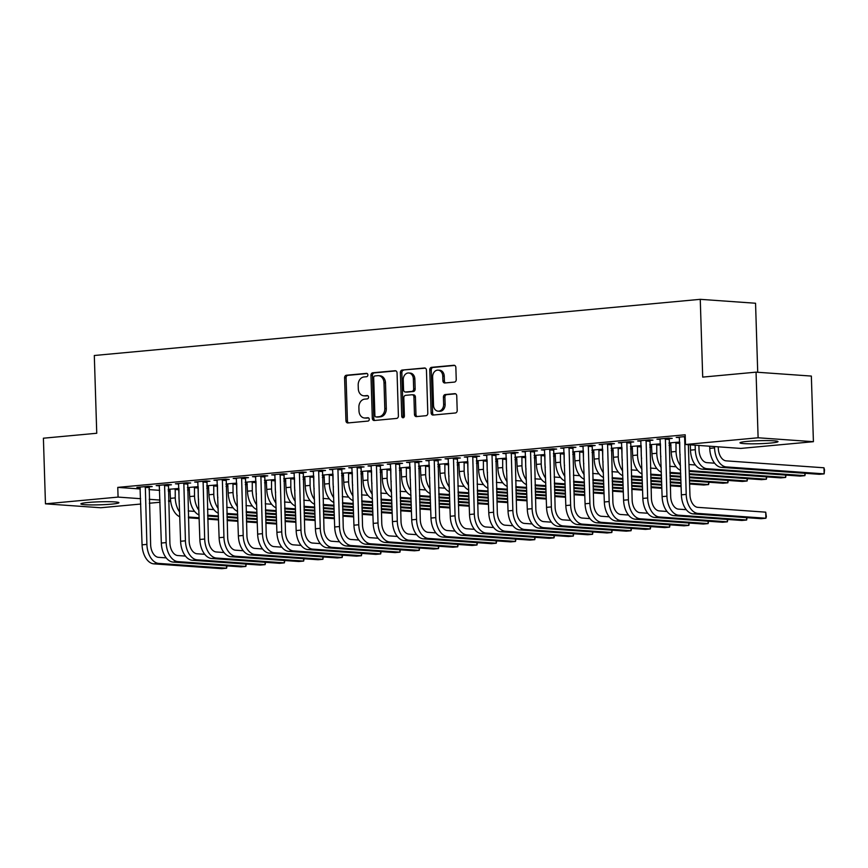 <?xml version="1.0" encoding="UTF-8"?>
<svg xmlns="http://www.w3.org/2000/svg" width="868" height="868" viewBox="0 0 868 868"><rect width="100%" height="100%" fill="white"/><g stroke="black" fill="none" stroke-linecap="round" stroke-linejoin="round"><path stroke-width="1.3" d="M367.869 374.922A1.671 1.324 -85.9 0 0 366.491 373.37L346.408 375.236A2.398 1.888 -85.9 0 0 344.585 377.797L345.941 420.73A2.398 1.888 -85.9 0 0 347.905 422.944L367.989 421.078A1.671 1.324 -85.9 0 0 367.891 417.747L365.287 417.985A7.66 6.043 -85.9 0 1 364.506 417.996A7.66 6.043 -85.9 0 1 358.994 410.911L358.885 407.331A7.66 6.043 -85.9 0 1 364.69 399.139L367.294 398.9A1.671 1.324 -85.9 0 0 367.186 395.558L364.593 395.797A7.66 6.043 -85.9 0 1 363.811 395.808A7.66 6.043 -85.9 0 1 358.3 388.723L358.191 385.142A7.66 6.043 -85.9 0 1 363.996 376.951L366.6 376.712A1.671 1.324 -85.9 0 0 367.869 374.922M770.643 443.038A19.02 1.508 -1.8 0 1 750.646 443.83A19.02 1.508 -1.8 0 1 739.97 442.81A19.02 1.508 -1.8 0 1 747.337 441.389A19.02 1.508 -1.8 0 1 767.334 440.608A19.02 1.508 -1.8 0 1 778.01 441.617A19.02 1.508 -1.8 0 1 770.643 443.038M111.538 504.134A19.02 1.508 -1.8 0 1 91.541 504.916A19.02 1.508 -1.8 0 1 80.865 503.907A19.02 1.508 -1.8 0 1 88.221 502.474A19.02 1.508 -1.8 0 1 108.229 501.693A19.02 1.508 -1.8 0 1 118.905 502.702A19.02 1.508 -1.8 0 1 111.538 504.134M454.409 382.094A2.398 1.888 -85.9 0 0 456.232 379.533L455.852 367.479A2.398 1.888 -85.9 0 0 453.888 365.276L431.58 367.338A2.398 1.888 -85.9 0 0 429.758 369.898L431.114 412.842A2.398 1.888 -85.9 0 0 433.078 415.045L455.385 412.984A2.398 1.888 -85.9 0 0 457.197 410.423L456.742 395.873A2.398 1.888 -85.9 0 0 454.778 393.66L445.23 394.549A2.398 1.888 -85.9 0 0 443.418 397.11L443.635 404.325A6.402 5.056 -85.9 0 1 438.134 411.182A6.402 5.056 -85.9 0 1 433.523 405.258L432.633 376.994A6.402 5.056 -85.9 0 1 438.145 370.137A6.402 5.056 -85.9 0 1 442.756 376.05L442.897 380.77A2.398 1.888 -85.9 0 0 444.861 382.972L454.409 382.094M685.503 444.503L758.111 437.776L813.414 441.693L740.795 448.42L685.503 444.503L685.188 434.781L117.766 487.382L118.081 497.093L140.627 498.699M140.79 504.037L100.764 507.747L45.461 503.831L43.4 438.21L96.749 433.262L94.308 355.5L700.259 299.33L702.7 377.103L756.05 372.155L758.111 437.776M45.461 503.831L118.081 497.093M397.056 372.936A2.398 1.888 -85.9 0 0 395.092 370.723L372.773 372.784A2.398 1.888 -85.9 0 0 370.961 375.356L372.307 418.289A2.398 1.888 -85.9 0 0 374.282 420.503L396.589 418.43A2.398 1.888 -85.9 0 0 398.401 415.87L397.056 372.936M402.177 370.061L424.485 367.999A2.398 1.888 -85.9 0 1 426.448 370.213L427.805 413.146A2.398 1.888 -85.9 0 1 425.982 415.707L416.434 416.597A2.398 1.888 -85.9 0 1 414.47 414.383L413.928 396.969A2.398 1.888 -85.9 0 0 411.964 394.756L405.627 395.341A2.398 1.888 -85.9 0 0 403.815 397.902L404.379 416.032A1.671 1.324 -85.9 0 1 401.732 416.282L400.365 372.622A2.398 1.888 -85.9 0 1 402.177 370.061L425.331 368.162M757.721 372.274L755.551 303.247L700.259 299.33M669.098 438.666L672.223 438.373L668.49 438.112L656.935 439.175L660.244 439.414M630.569 442.235L633.705 441.942L629.962 441.682L618.407 442.745L621.727 442.984M649.731 444.969L651.618 445.1M649.731 444.731L660.461 443.841M592.052 445.805L595.177 445.512L591.444 445.251L579.889 446.315L583.198 446.553M611.213 448.539L613.09 448.669M611.202 448.3L621.933 447.411M553.534 449.374L556.659 449.081L552.927 448.821L541.361 449.884L544.681 450.123M583.426 451.49L583.47 460.669A12.195 7.432 84.7 0 0 583.817 463.816M572.685 452.109L574.573 452.239M572.685 451.87L583.415 450.98M515.006 452.944L518.142 452.651L514.399 452.391L502.843 453.454L506.163 453.693M544.898 455.06L544.941 464.239A12.195 7.432 84.7 0 0 545.299 467.385M534.167 455.678L536.055 455.809M534.156 455.44L544.887 454.55M476.489 456.514L479.613 456.221L475.881 455.96L464.326 457.035L467.635 457.262M506.38 458.629L506.424 467.819A12.195 7.432 84.7 0 0 506.771 470.966M495.65 459.248L497.527 459.378M495.639 459.009L506.369 458.12M437.971 460.083L441.096 459.79L437.353 459.53L425.797 460.604L429.118 460.832M457.121 462.818L459.009 462.948M457.121 462.59L467.852 461.689M399.443 463.653L402.568 463.36L398.835 463.1L387.28 464.174L390.6 464.402M418.604 466.387L420.492 466.517M418.593 466.159L429.324 465.259M360.925 467.223L364.05 466.93L360.318 466.669L348.752 467.743L352.072 467.971M390.817 469.338L390.86 478.528A12.195 7.432 84.7 0 0 391.208 481.675M380.086 469.957L381.963 470.087M380.075 469.729L390.806 468.829M322.397 470.792L325.533 470.499L321.789 470.239L310.234 471.313L313.554 471.541M352.289 472.908L352.332 482.098A12.195 7.432 84.7 0 0 352.69 485.245M341.558 473.527L343.446 473.668M341.547 473.299L352.289 472.398M283.879 474.362L287.004 474.069L283.272 473.809L271.717 474.883L275.026 475.111M313.771 476.478L313.815 485.668A12.195 7.432 84.7 0 0 314.162 488.814M303.041 477.096L304.918 477.237M303.03 476.868L313.76 475.968M245.362 477.932L248.487 477.65L244.743 477.378L233.188 478.452L236.508 478.691M264.512 480.666L266.4 480.807M264.512 480.438L275.243 479.537M206.834 481.501L209.958 481.219L206.226 480.948L194.671 482.022L197.991 482.261M225.995 484.236L227.883 484.377M225.984 484.008L236.714 483.107M168.316 485.071L171.441 484.789L167.708 484.518L156.153 485.592L159.462 485.83M198.208 487.187L198.251 496.377A12.195 7.432 84.7 0 0 198.598 499.523M187.477 487.805L189.354 487.946M187.466 487.577L198.197 486.677M117.766 487.382L140.323 488.977M148.895 489.585L159.679 490.344M168.251 490.952L170.215 491.093M187.542 489.953L189.484 489.769M206.801 488.163L208.743 487.99M226.06 486.384L228.002 486.199M245.318 484.594L247.272 484.42M264.588 482.814L266.53 482.63M283.847 481.024L285.789 480.85M303.106 479.244L305.048 479.06M322.364 477.454L324.306 477.281M341.623 475.675L343.576 475.49M360.893 473.885L362.835 473.711M380.151 472.105L382.094 471.921M399.41 470.315L401.352 470.13M418.669 468.536L420.611 468.351M437.928 466.745L439.881 466.561M457.197 464.955L459.139 464.781M476.456 463.176L478.398 462.991M495.715 461.385L497.657 461.212M514.974 459.606L516.916 459.422M534.232 457.816L536.185 457.642M553.491 456.036L555.444 455.852M572.761 454.246L574.703 454.072M592.019 452.467L593.962 452.282M611.278 450.676L613.22 450.503M630.537 448.897L632.479 448.713M649.796 447.107L651.749 446.933M669.065 445.327L671.007 445.143M178.949 488.977L178.992 498.167A12.195 7.432 84.7 0 0 179.34 501.313M168.208 489.595L170.095 489.726M168.208 489.357L178.938 488.467M149.057 486.861L152.182 486.568L148.45 486.308L136.884 487.371L140.204 487.61M206.736 486.026L208.613 486.156M206.725 485.787L217.456 484.897M187.575 483.292L190.7 482.999L186.967 482.738L175.412 483.801L178.721 484.04M245.253 482.456L247.141 482.586M245.253 482.217L255.984 481.328M226.092 479.722L229.228 479.429L225.485 479.169L213.929 480.232L217.25 480.471M294.512 478.268L294.556 487.447A12.195 7.432 84.7 0 0 294.903 490.594M283.782 478.886L285.659 479.017M283.771 478.648L294.502 477.758M264.621 476.152L267.745 475.859L264.013 475.599L252.458 476.662L255.767 476.901M333.03 474.698L333.073 483.877A12.195 7.432 84.7 0 0 333.431 487.024M322.299 475.317L324.187 475.447M322.288 475.078L333.019 474.188M303.138 472.583L306.263 472.29L302.531 472.029L290.975 473.093L294.295 473.331M371.558 471.129L371.602 480.308A12.195 7.432 84.7 0 0 371.949 483.454M360.817 471.747L362.705 471.877M360.817 471.508L371.547 470.619M341.666 469.013L344.791 468.72L341.048 468.449L329.493 469.523L332.813 469.762M399.345 468.178L401.222 468.308M399.334 467.939L410.065 467.038M380.184 465.443L383.309 465.15L379.576 464.879L368.021 465.953L371.33 466.192M437.863 464.608L439.75 464.738M437.852 464.369L448.582 463.469M418.701 461.863L421.837 461.581L418.094 461.309L406.539 462.384L409.859 462.622M487.122 460.42L487.165 469.599A12.195 7.432 84.7 0 0 487.512 472.745M476.38 461.038L478.268 461.168M476.38 460.799L487.111 459.899M457.23 458.293L460.355 458.011L456.622 457.74L445.056 458.814L448.376 459.053M525.639 456.839L525.683 466.029A12.195 7.432 84.7 0 0 526.03 469.176M514.908 457.458L516.785 457.599M514.898 457.23L525.628 456.329M495.747 454.724L498.872 454.441L495.14 454.17L483.584 455.244L486.894 455.483M564.167 453.27L564.211 462.46A12.195 7.432 84.7 0 0 564.558 465.606M553.426 453.888L555.314 454.029M553.426 453.66L564.157 452.76M534.276 451.154L537.4 450.872L533.657 450.601L522.102 451.675L525.422 451.913M603.076 462.036A12.195 7.432 84.7 0 1 602.728 458.89L602.696 449.7M591.954 450.318L593.831 450.459M591.943 450.091L602.674 449.19M572.793 447.584L575.918 447.302L572.186 447.031L560.63 448.105L563.94 448.344M630.472 446.749L632.36 446.89M630.461 446.521L641.192 445.62M611.311 444.015L614.435 443.722L610.703 443.461L599.148 444.535L602.468 444.763M668.989 443.179L670.877 443.32M668.989 442.951L679.72 442.051M649.839 440.445L652.964 440.152L649.221 439.892L637.665 440.966L640.985 441.194M685.253 436.55L676.194 437.396L679.503 437.624M756.05 372.155L811.352 376.072L813.414 441.693M170.671 501.27L168.587 501.454M160.048 502.246L149.329 503.245M149.198 499.306L159.983 500.066M168.566 500.673L170.616 500.814M363.811 395.808L365.298 395.916A7.66 6.043 -85.9 0 0 366.079 395.906L364.593 395.797M367.88 395.732L366.079 395.906M364.506 417.996L366.003 418.094A7.66 6.043 -85.9 0 0 366.784 418.094L365.287 417.985M368.585 417.92L366.784 418.094M367.186 373.555L347.894 375.345A2.398 1.888 -85.9 0 0 346.082 377.906L347.428 420.839A2.398 1.888 -85.9 0 0 348.556 422.879M395.927 370.886L374.271 372.893A2.398 1.888 -85.9 0 0 372.459 375.453L373.804 418.398A2.398 1.888 -85.9 0 0 374.933 420.438M374.965 375.942A1.671 1.324 -85.9 0 0 373.696 377.732L374.878 415.425A1.671 1.324 -85.9 0 0 376.256 416.966L378.99 416.716A7.66 6.043 -85.9 0 0 384.806 408.524L383.992 382.755A7.66 6.043 -85.9 0 0 378.481 375.67A7.66 6.043 -85.9 0 0 377.699 375.681L374.965 375.942M377.406 417.052A1.671 1.324 -85.9 0 0 377.743 417.074L376.256 416.966M378.481 375.67L379.978 375.779A7.66 6.043 -85.9 0 1 385.49 382.864L386.303 408.622A7.66 6.043 -85.9 0 1 380.488 416.814L377.743 417.074M413.45 394.864A2.398 1.888 -85.9 0 1 415.414 397.077L415.967 414.492A2.398 1.888 -85.9 0 0 417.096 416.531M403.674 370.169A2.398 1.888 -85.9 0 0 401.851 372.73L403.229 416.39A1.671 1.324 -85.9 0 0 403.707 417.584M413.352 378.893A6.402 5.056 -85.9 0 0 408.752 372.98A6.402 5.056 -85.9 0 0 403.24 379.837L403.555 389.797A2.398 1.888 -85.9 0 0 405.519 392L411.855 391.414A2.398 1.888 -85.9 0 0 413.667 388.853L413.352 378.893L414.85 379.001A6.402 5.056 -85.9 0 0 410.249 373.088L408.752 372.98M406.528 392.076A2.398 1.888 -85.9 0 0 407.016 392.108L405.519 392M414.85 379.001L415.164 388.962A2.398 1.888 -85.9 0 1 413.352 391.522L407.016 392.108M438.145 370.137L439.642 370.235A6.402 5.056 -85.9 0 1 444.242 376.159L444.394 380.868A2.398 1.888 -85.9 0 0 445.523 382.918M438.134 411.182L439.62 411.28A6.402 5.056 -85.9 0 0 445.132 404.423L443.635 404.325M455.613 393.822L446.727 394.647A2.398 1.888 -85.9 0 0 444.904 397.208L445.132 404.423M454.724 365.439L433.067 367.446A2.398 1.888 -85.9 0 0 431.255 370.007L432.6 412.951A2.398 1.888 -85.9 0 0 433.729 414.991M179.676 512.12A18.293 11.143 -95.3 0 1 175.249 497.896L175.206 488.717M169.911 489.205L170.443 498.341L175.249 497.896M188.204 510.937L194.584 511.393M285.268 521.516L285.16 522.786M276.642 524.055L265.858 523.285M257.275 522.677L246.49 521.918M237.919 521.31L227.134 520.55M218.562 519.943L207.778 519.173M199.195 518.565L188.421 517.805M276.61 523.263L265.836 522.503M257.253 521.896L246.469 521.125M237.897 520.518L227.112 519.758M218.53 519.151L207.756 518.38M199.173 517.773L188.389 517.013M179.828 516.785A18.293 11.143 -95.3 0 1 170.443 498.341M178.721 489.758L174.989 489.498M140.019 487.089L142.07 544.833L146.887 544.388L145.314 486.59M149.198 486.362L150.631 544.648A12.195 7.432 84.7 0 0 158.475 557.332L166.222 557.874M227.015 565.882L226.602 568.215L158.67 563.408A18.293 11.143 -95.3 0 1 146.887 544.388M226.526 565.849L226.602 568.215L221.785 568.67L153.853 563.853A18.293 11.143 -95.3 0 1 142.07 544.833M148.829 487.642L145.097 487.382M198.946 510.341A18.293 11.143 -95.3 0 1 194.519 496.116L194.475 486.926M189.17 487.415L189.701 496.561L194.519 496.116M207.463 509.158L213.853 509.603M304.538 519.726L304.418 521.006M295.901 522.265L285.116 521.505M276.545 520.898L265.76 520.127M257.178 519.52L246.393 518.76M237.821 518.153L227.036 517.393M218.465 516.785L207.68 516.015M295.879 521.484L285.095 520.713M276.512 520.106L265.727 519.346M257.156 518.739L246.371 517.968M237.799 517.361L227.015 516.601M218.432 515.993L207.647 515.234M199.087 514.995A18.293 11.143 -95.3 0 1 189.701 496.561M197.991 487.979L194.248 487.707M217.477 485.386L217.51 494.586A12.195 7.432 84.7 0 0 217.857 497.733M218.204 508.55A18.293 11.143 -95.3 0 1 213.778 494.326L213.734 485.147M208.428 485.635L208.96 494.771L213.778 494.326M226.722 507.368L233.112 507.823M323.797 517.946L323.677 519.216M315.16 520.485L304.375 519.715M295.804 519.107L285.019 518.348M276.436 517.74L265.662 516.981M257.08 516.373L246.295 515.603M237.723 514.995L226.939 514.236M315.138 519.693L304.353 518.934M295.771 518.326L284.997 517.556M276.415 516.948L265.63 516.189M257.058 515.581L246.273 514.811M237.691 514.203L226.917 513.444M218.345 513.205A18.293 11.143 -95.3 0 1 208.96 494.771M217.25 486.189L213.506 485.928M159.278 485.299L161.339 543.043L166.146 542.598L164.584 484.811M168.457 484.572L169.889 542.869A12.195 7.432 84.7 0 0 177.745 555.542L185.481 556.095M246.273 564.102L245.861 566.435L177.929 561.618A18.293 11.143 -95.3 0 1 166.146 542.598M245.785 564.07L245.861 566.435L241.044 566.88L173.112 562.073A18.293 11.143 -95.3 0 1 161.339 543.043M168.099 485.863L164.356 485.592M178.537 483.519L180.598 541.263L185.416 540.818L183.842 483.02M187.716 482.792L189.148 541.079A12.195 7.432 84.7 0 0 197.003 553.762L204.75 554.305M265.543 562.312L265.12 564.645L197.188 559.838A18.293 11.143 -95.3 0 1 185.416 540.818M265.044 562.28L265.12 564.645L260.302 565.09L192.381 560.283A18.293 11.143 -95.3 0 1 180.598 541.263M187.358 484.073L183.615 483.812M236.736 483.606L236.769 492.807A12.195 7.432 84.7 0 0 237.127 495.954M237.463 506.771A18.293 11.143 -95.3 0 1 233.036 492.547L232.993 483.357M227.687 483.845L228.219 492.991L233.036 492.547M245.98 505.588L252.371 506.033M343.055 516.156L342.936 517.436M334.419 518.695L323.634 517.936M315.062 517.328L304.277 516.558M295.706 515.95L284.921 515.191M276.339 514.583L265.554 513.823M256.982 513.216L246.197 512.446M334.397 517.903L323.612 517.144M315.041 516.536L304.256 515.776M295.673 515.169L284.888 514.399M276.317 513.791L265.532 513.031M256.961 512.424L246.176 511.664M237.604 511.426A18.293 11.143 -95.3 0 1 228.219 492.991M236.508 484.409L232.776 484.138M255.995 481.816L256.038 491.017A12.195 7.432 84.7 0 0 256.385 494.163M256.722 504.981A18.293 11.143 -95.3 0 1 252.295 490.756L252.252 481.577M246.946 482.065L247.478 491.201L252.295 490.756M265.239 503.798L271.63 504.254M362.314 514.377L362.206 515.646M353.677 516.916L342.903 516.145M334.321 515.538L323.536 514.778M314.965 514.171L304.18 513.4M295.597 512.793L284.823 512.033M276.241 511.426L265.456 510.666M353.656 516.124L342.871 515.364M334.299 514.757L323.514 513.986M314.943 513.379L304.158 512.619M295.576 512.011L284.791 511.241M276.219 510.634L265.434 509.874M256.874 509.635A18.293 11.143 -95.3 0 1 247.478 491.201M255.767 482.619L252.035 482.358M197.796 481.729L199.857 539.473L204.674 539.028L203.101 481.241M206.975 481.002L208.407 539.299A12.195 7.432 84.7 0 0 216.262 551.972L224.009 552.525M284.802 560.533L284.379 562.865L216.457 558.048A18.293 11.143 -95.3 0 1 204.674 539.028M284.313 560.5L284.379 562.865L279.572 563.31L211.64 558.493A18.293 11.143 -95.3 0 1 199.857 539.473M206.617 482.293L202.884 482.022M217.054 479.95L219.116 537.693L223.933 537.249L222.36 479.451M226.233 479.223L227.666 537.509A12.195 7.432 84.7 0 0 235.521 550.193L243.268 550.735M304.06 558.742L303.648 561.075L235.716 556.269A18.293 11.143 -95.3 0 1 223.933 537.249M303.572 558.71L303.648 561.075L298.831 561.52L230.899 556.713A18.293 11.143 -95.3 0 1 219.116 537.693M225.875 480.503L222.143 480.243M275.254 480.026L275.297 489.237A12.195 7.432 84.7 0 0 275.644 492.384M275.981 503.19A18.293 11.143 -95.3 0 1 271.554 488.977L271.51 479.787M266.205 480.275L266.747 489.422L271.554 488.977M284.509 502.008L290.889 502.464M381.573 512.587L381.464 513.867M372.947 515.125L362.162 514.366M353.58 513.758L342.795 512.988M334.223 512.38L323.439 511.621M314.867 511.013L304.082 510.254M295.5 509.646L284.715 508.876M372.914 514.333L362.14 513.574M353.558 512.966L342.773 512.207M334.202 511.599L323.417 510.829M314.834 510.221L304.06 509.462M295.478 508.854L284.693 508.084M276.132 507.856A18.293 11.143 -95.3 0 1 266.747 489.422M275.026 480.839L271.293 480.568M236.313 478.159L238.374 535.903L243.192 535.458L241.619 477.671M245.503 477.433L246.924 535.73A12.195 7.432 84.7 0 0 254.78 548.402L262.527 548.956M323.319 556.963L322.907 559.296L254.975 554.478A18.293 11.143 -95.3 0 1 243.192 535.458M322.831 556.93L322.907 559.296L318.089 559.741L250.158 554.923A18.293 11.143 -95.3 0 1 238.374 535.903M245.134 478.724L241.402 478.452M295.239 501.411A18.293 11.143 -95.3 0 1 290.823 487.187L290.769 477.997M285.474 478.496L286.006 487.632L290.823 487.187M303.767 500.228L310.147 500.684M400.842 510.807L400.723 512.077M392.206 513.346L381.421 512.576M372.849 511.968L362.064 511.209M353.482 510.601L342.697 509.831M334.126 509.223L323.341 508.464M314.769 507.856L303.984 507.096M392.184 512.554L381.399 511.784M372.817 511.176L362.032 510.417M353.46 509.809L342.676 509.049M334.104 508.442L323.319 507.671M314.737 507.064L303.952 506.304M295.391 506.066A18.293 11.143 -95.3 0 1 286.006 487.632M294.295 479.049L290.552 478.789M255.583 476.38L257.644 534.124L262.451 533.679L260.877 475.881M264.762 475.653L266.194 533.939A12.195 7.432 84.7 0 0 274.049 546.623L281.785 547.165M342.578 555.173L342.166 557.506L274.234 552.699A18.293 11.143 -95.3 0 1 262.451 533.679M342.09 555.14L342.166 557.506L337.348 557.95L269.416 553.144A18.293 11.143 -95.3 0 1 257.644 534.124M264.404 476.933L260.66 476.673M314.509 499.621A18.293 11.143 -95.3 0 1 310.082 485.396L310.039 476.217M304.733 476.706L305.265 485.852L310.082 485.396M323.026 498.438L329.417 498.894M420.101 509.017L419.982 510.297M411.465 511.556L400.68 510.796M392.108 510.189L381.323 509.418M372.741 508.811L361.967 508.051M353.385 507.444L342.6 506.684M334.028 506.077L323.243 505.306M411.443 510.764L400.658 510.004M392.076 509.397L381.302 508.637M372.719 508.03L361.934 507.259M353.363 506.652L342.578 505.892M333.996 505.284L323.221 504.514M314.65 504.286A18.293 11.143 -95.3 0 1 305.265 485.852M313.554 477.27L309.811 476.999M274.841 474.59L276.903 532.334L281.72 531.889L280.147 474.102M284.02 473.863L285.453 532.16A12.195 7.432 84.7 0 0 293.308 544.833L301.044 545.386M361.847 553.393L361.424 555.726L293.493 550.909A18.293 11.143 -95.3 0 1 281.72 531.889M361.348 553.35L361.424 555.726L356.607 556.171L288.686 551.354A18.293 11.143 -95.3 0 1 276.903 532.334M283.662 475.154L279.919 474.883M333.768 497.841A18.293 11.143 -95.3 0 1 329.341 483.617L329.298 474.427M323.992 474.926L324.524 484.062L329.341 483.617M342.285 496.659L348.676 497.114M439.36 507.238L439.241 508.507M430.723 509.776L419.938 509.006M411.367 508.398L400.582 507.639M392.01 507.031L381.226 506.261M372.643 505.653L361.858 504.894M353.287 504.286L342.502 503.527M430.702 508.984L419.917 508.214M411.345 507.606L400.56 506.847M391.978 506.239L381.193 505.48M372.622 504.872L361.837 504.102M353.265 503.494L342.48 502.735M333.909 502.496A18.293 11.143 -95.3 0 1 324.524 484.062M332.813 475.48L329.081 475.219M294.1 472.81L296.162 530.554L300.979 530.109L299.406 472.311M303.279 472.073L304.711 530.37A12.195 7.432 84.7 0 0 312.567 543.053L320.314 543.596M381.106 551.603L380.683 553.936L312.762 549.129A18.293 11.143 -95.3 0 1 300.979 530.109M380.607 551.571L380.683 553.936L375.877 554.381L307.945 549.574A18.293 11.143 -95.3 0 1 296.162 530.554M302.921 473.364L299.189 473.103M353.026 496.051A18.293 11.143 -95.3 0 1 348.6 481.827L348.556 472.648M343.251 473.136L343.782 482.282L348.6 481.827M361.544 494.868L367.934 495.324M458.619 505.447L458.499 506.728M449.982 507.986L439.208 507.227M430.626 506.619L419.841 505.849M411.269 505.241L400.484 504.482M391.902 503.874L381.128 503.104M372.546 502.496L361.761 501.737M449.96 507.194L439.175 506.435M430.604 505.827L419.819 505.057M411.237 504.46L400.463 503.69M391.88 503.082L381.095 502.322M372.524 501.715L361.739 500.944M353.178 500.717A18.293 11.143 -95.3 0 1 343.782 482.282M352.072 473.7L348.339 473.429M313.359 471.02L315.42 528.764L320.238 528.319L318.664 470.532M322.538 470.293L323.97 528.579A12.195 7.432 84.7 0 0 331.826 541.263L339.572 541.816M400.365 549.824L399.953 552.156L332.021 547.339A18.293 11.143 -95.3 0 1 320.238 528.319M399.877 549.78L399.953 552.156L395.135 552.601L327.203 547.784A18.293 11.143 -95.3 0 1 315.42 528.764M322.18 471.584L318.447 471.313M372.285 494.272A18.293 11.143 -95.3 0 1 367.858 480.047L367.815 470.857M362.509 471.357L363.041 480.492L367.858 480.047M380.813 493.089L387.193 493.545M477.877 503.668L477.769 504.937M469.252 506.196L458.467 505.436M449.884 504.829L439.099 504.069M430.528 503.462L419.743 502.691M411.172 502.084L400.387 501.324M391.804 500.717L381.019 499.957M469.219 505.415L458.434 504.644M449.863 504.037L439.078 503.277M430.506 502.67L419.721 501.91M411.139 501.303L400.354 500.532M391.783 499.925L380.998 499.165M372.437 498.926A18.293 11.143 -95.3 0 1 363.041 480.492M371.33 471.91L367.598 471.649M332.618 469.241L334.679 526.985L339.496 526.54L337.923 468.742M341.808 468.503L343.229 526.8A12.195 7.432 84.7 0 0 351.084 539.484L358.831 540.026M419.624 548.034L419.211 550.366L351.28 545.56A18.293 11.143 -95.3 0 1 339.496 526.54M419.135 548.001L419.211 550.366L414.394 550.811L346.462 546.005A18.293 11.143 -95.3 0 1 334.679 526.985M341.439 469.794L337.706 469.534M391.544 492.481A18.293 11.143 -95.3 0 1 387.117 478.257L387.074 469.078M381.779 469.566L382.311 478.702L387.117 478.257M400.072 491.299L406.452 491.755M497.136 501.878L497.028 503.147M488.51 504.416L477.726 503.657M469.143 503.049L458.369 502.279M449.787 501.671L439.002 500.912M430.43 500.304L419.645 499.534M411.063 498.926L400.289 498.167M488.489 503.624L477.704 502.865M469.121 502.257L458.337 501.487M449.765 500.879L438.98 500.12M430.409 499.512L419.624 498.753M411.041 498.145L400.256 497.375M391.696 497.147A18.293 11.143 -95.3 0 1 382.311 478.702M390.6 470.13L386.857 469.859M351.887 467.451L353.938 525.194L358.755 524.749L357.182 466.962M361.066 466.724L362.499 525.01A12.195 7.432 84.7 0 0 370.354 537.693L378.09 538.247M438.882 546.254L438.47 548.587L370.538 543.769A18.293 11.143 -95.3 0 1 358.755 524.749M438.394 546.211L438.47 548.587L433.653 549.032L365.721 544.214A18.293 11.143 -95.3 0 1 353.938 525.194M360.708 468.004L356.965 467.743M410.087 467.537L410.119 476.738A12.195 7.432 84.7 0 0 410.466 479.885M410.814 490.702A18.293 11.143 -95.3 0 1 406.387 476.478L406.343 467.288M401.038 467.787L401.569 476.923L406.387 476.478M419.331 489.519L425.721 489.964M516.406 500.098L516.286 501.368M507.769 502.626L496.984 501.867M488.413 501.259L477.628 500.5M469.046 499.892L458.261 499.122M449.689 498.514L438.904 497.755M430.333 497.147L419.548 496.377M507.747 501.845L496.963 501.075M488.38 500.467L477.606 499.708M469.024 499.1L458.239 498.341M449.667 497.733L438.882 496.963M430.3 496.355L419.526 495.595M410.955 495.357A18.293 11.143 -95.3 0 1 401.569 476.923M409.859 468.34L406.115 468.08M371.146 465.66L373.207 523.415L378.014 522.959L376.452 465.172M380.325 464.933L381.757 523.23A12.195 7.432 84.7 0 0 389.613 535.914L397.349 536.457M458.141 544.464L457.729 546.797L389.797 541.99A18.293 11.143 -95.3 0 1 378.014 522.959M457.653 544.431L457.729 546.797L452.912 547.241L384.991 542.435A18.293 11.143 -95.3 0 1 373.207 523.415M379.967 466.224L376.224 465.964M429.345 465.747L429.378 474.959A12.195 7.432 84.7 0 0 429.736 478.105M430.072 488.912A18.293 11.143 -95.3 0 1 425.645 474.688L425.602 465.508M420.296 465.997L420.828 475.132L425.645 474.688M438.59 487.729L444.98 488.185M535.664 498.308L535.545 499.577M527.028 500.847L516.243 500.076M507.671 499.48L496.887 498.709M488.315 498.102L477.53 497.342M468.948 496.735L458.163 495.964M449.591 495.357L438.807 494.597M527.006 500.055L516.221 499.295M507.65 498.688L496.865 497.917M488.283 497.31L477.498 496.55M468.926 495.943L458.141 495.183M449.57 494.576L438.785 493.805M430.213 493.577A18.293 11.143 -95.3 0 1 420.828 475.132M429.118 466.561L425.385 466.29M390.405 463.881L392.466 521.625L397.284 521.18L395.71 463.393M399.584 463.154L401.016 521.44A12.195 7.432 84.7 0 0 408.871 534.124L416.618 534.677M477.411 542.684L476.988 545.006L409.067 540.2A18.293 11.143 -95.3 0 1 397.284 521.18M476.912 542.641L476.988 545.006L472.17 545.462L404.249 540.645A18.293 11.143 -95.3 0 1 392.466 521.625M399.226 464.434L395.493 464.174M448.604 463.968L448.637 473.168A12.195 7.432 84.7 0 0 448.995 476.315M449.331 487.132A18.293 11.143 -95.3 0 1 444.904 472.908L444.861 463.718M439.555 464.217L440.087 473.353L444.904 472.908M457.848 485.95L464.239 486.395M554.923 496.518L554.804 497.798M546.287 499.057L535.513 498.297M526.93 497.689L516.145 496.93M507.574 496.322L496.789 495.552M488.207 494.944L477.433 494.185M468.85 493.577L458.065 492.807M546.265 498.275L535.48 497.505M526.909 496.897L516.124 496.138M507.541 495.53L496.767 494.76M488.185 494.152L477.4 493.393M468.829 492.785L458.044 492.026M449.483 491.787A18.293 11.143 -95.3 0 1 440.087 473.353M448.376 464.771L444.644 464.51M409.663 462.091L411.725 519.845L416.542 519.389L414.969 461.602M418.843 461.364L420.275 519.661A12.195 7.432 84.7 0 0 428.13 532.344L435.877 532.887M496.67 540.894L496.246 543.227L428.325 538.42A18.293 11.143 -95.3 0 1 416.542 519.389M496.181 540.862L496.246 543.227L491.44 543.672L423.508 538.865A18.293 11.143 -95.3 0 1 411.725 519.845M418.484 462.655L414.752 462.384M467.863 462.177L467.906 471.389A12.195 7.432 84.7 0 0 468.253 474.536M468.59 485.342A18.293 11.143 -95.3 0 1 464.163 471.118L464.12 461.939M458.814 462.427L459.346 471.563L464.163 471.118M477.107 484.16L483.498 484.615M574.182 494.738L574.073 496.008M565.556 497.277L554.771 496.507M546.189 495.899L535.404 495.14M526.833 494.532L516.048 493.773M507.476 493.165L496.691 492.395M488.109 491.787L477.324 491.028M565.524 496.485L554.739 495.726M546.167 495.118L535.382 494.348M526.811 493.74L516.026 492.981M507.444 492.373L496.659 491.613M488.087 491.006L477.302 490.236M468.742 490.008A18.293 11.143 -95.3 0 1 459.346 471.563M467.635 462.98L463.903 462.72M428.922 460.311L430.984 518.055L435.801 517.61L434.228 459.823M438.112 459.584L439.534 517.87A12.195 7.432 84.7 0 0 447.389 530.554L455.136 531.107M515.928 539.104L515.516 541.437L447.584 536.63A18.293 11.143 -95.3 0 1 435.801 517.61M515.44 539.071L515.516 541.437L510.699 541.892L442.767 537.075A18.293 11.143 -95.3 0 1 430.984 518.055M437.743 460.865L434.011 460.604M487.849 483.563A18.293 11.143 -95.3 0 1 483.422 469.338L483.378 460.149M478.084 460.637L478.615 469.783L483.422 469.338M496.377 482.38L502.756 482.825M593.441 492.948L593.332 494.228M584.815 495.487L574.03 494.727M565.448 494.12L554.674 493.36M546.091 492.753L535.306 491.982M526.735 491.375L515.95 490.615M507.368 490.008L496.594 489.237M584.782 494.706L574.008 493.935M565.426 493.328L554.641 492.568M546.07 491.961L535.285 491.19M526.702 490.583L515.928 489.823M507.346 489.216L496.561 488.456M488 488.217A18.293 11.143 -95.3 0 1 478.615 469.783M486.894 461.201L483.161 460.941M448.192 458.521L450.242 516.265L455.06 515.82L453.487 458.033M457.371 457.794L458.803 516.091A12.195 7.432 84.7 0 0 466.659 528.764L474.395 529.317M535.187 537.325L534.775 539.657L466.843 534.84A18.293 11.143 -95.3 0 1 455.06 515.82M534.699 537.292L534.775 539.657L529.957 540.102L462.026 535.296A18.293 11.143 -95.3 0 1 450.242 516.265M457.002 459.085L453.27 458.814M507.118 481.773A18.293 11.143 -95.3 0 1 502.691 467.548L502.648 458.369M497.342 458.857L497.874 467.993L502.691 467.548M515.635 480.59L522.026 481.046M612.71 491.169L612.591 492.438M604.074 493.708L593.289 492.937M584.717 492.33L573.932 491.57M565.35 490.962L554.565 490.203M545.994 489.595L535.209 488.825M526.637 488.217L515.852 487.458M604.052 492.916L593.267 492.156M584.685 491.548L573.9 490.778M565.328 490.17L554.543 489.411M545.972 488.803L535.187 488.033M526.605 487.436L515.82 486.666M507.259 486.438A18.293 11.143 -95.3 0 1 497.874 467.993M506.163 459.411L502.42 459.15M467.451 456.742L469.512 514.485L474.319 514.04L472.756 456.243M476.63 456.015L478.062 514.301A12.195 7.432 84.7 0 0 485.917 526.985L493.653 527.538M554.446 535.534L554.034 537.867L486.102 533.061A18.293 11.143 -95.3 0 1 474.319 514.04M553.958 535.502L554.034 537.867L549.216 538.323L481.295 533.505A18.293 11.143 -95.3 0 1 469.512 514.485M476.272 457.295L472.528 457.035M526.377 479.993A18.293 11.143 -95.3 0 1 521.95 465.769L521.907 456.579M516.601 457.067L517.133 466.214L521.95 465.769M534.894 478.81L541.285 479.255M631.969 489.378L631.85 490.659M623.332 491.917L612.548 491.158M603.976 490.55L593.191 489.78M584.609 489.172L573.835 488.413M565.252 487.805L554.468 487.046M545.896 486.438L535.111 485.668M623.311 491.136L612.526 490.366M603.954 489.758L593.17 488.999M584.587 488.391L573.802 487.621M565.231 487.013L554.446 486.254M545.874 485.646L535.089 484.886M526.518 484.648A18.293 11.143 -95.3 0 1 517.133 466.214M525.422 457.631L521.679 457.36M486.709 454.951L488.771 512.695L493.588 512.25L492.015 454.463M495.888 454.224L497.321 512.521A12.195 7.432 84.7 0 0 505.176 525.194L512.923 525.748M573.715 533.755L573.292 536.088L505.371 531.27A18.293 11.143 -95.3 0 1 493.588 512.25M573.216 533.722L573.292 536.088L568.475 536.533L500.554 531.726A18.293 11.143 -95.3 0 1 488.771 512.695M495.53 455.516L491.787 455.244M545.636 478.203A18.293 11.143 -95.3 0 1 541.209 463.979L541.165 454.799M535.86 455.288L536.391 464.423L541.209 463.979M554.153 477.02L560.544 477.476M651.228 487.599L651.109 488.868M642.591 490.138L631.806 489.368M623.235 488.76L612.45 488M603.878 487.393L593.094 486.633M584.511 486.026L573.726 485.255M565.155 484.648L554.37 483.888M642.57 489.346L631.785 488.586M623.213 487.979L612.428 487.208M603.846 486.601L593.072 485.841M584.49 485.234L573.705 484.463M565.133 483.856L554.348 483.096M545.777 482.858A18.293 11.143 -95.3 0 1 536.391 464.423M544.681 455.841L540.948 455.581M505.968 453.172L508.03 510.916L512.847 510.471L511.274 452.673M515.147 452.445L516.579 510.731A12.195 7.432 84.7 0 0 524.435 523.415L532.182 523.957M592.974 531.965L592.551 534.297L524.63 529.491A18.293 11.143 -95.3 0 1 512.847 510.471M592.486 531.932L592.551 534.297L587.745 534.742L519.813 529.936A18.293 11.143 -95.3 0 1 508.03 510.916M514.789 453.725L511.057 453.465M564.894 476.423A18.293 11.143 -95.3 0 1 560.468 462.199L560.424 453.009M555.119 453.497L555.65 462.644L560.468 462.199M573.412 475.241L579.802 475.686M670.487 485.809L670.378 487.089M661.861 488.348L651.076 487.588M642.494 486.981L631.709 486.21M623.137 485.603L612.352 484.843M603.781 484.236L592.996 483.476M584.414 482.868L573.629 482.098M661.828 487.556L651.043 486.796M642.472 486.189L631.687 485.429M623.115 484.821L612.331 484.051M603.748 483.443L592.963 482.684M584.392 482.076L573.607 481.317M565.046 481.078A18.293 11.143 -95.3 0 1 555.65 462.644M563.94 454.062L560.207 453.79M525.227 451.382L527.288 509.125L532.106 508.681L530.532 450.893M534.417 450.655L535.838 508.952A12.195 7.432 84.7 0 0 543.693 521.625L551.44 522.178M612.233 530.185L611.821 532.518L543.889 527.701A18.293 11.143 -95.3 0 1 532.106 508.681M611.745 530.153L611.821 532.518L607.003 532.963L539.071 528.145A18.293 11.143 -95.3 0 1 527.288 509.125M534.048 451.946L530.315 451.675M584.153 474.633A18.293 11.143 -95.3 0 1 579.726 460.409L579.683 451.23M574.388 451.718L574.92 460.854L579.726 460.409M592.681 473.451L599.061 473.906M689.745 484.029L689.637 485.299M681.12 486.568L670.335 485.798M661.752 485.19L650.978 484.431M642.396 483.823L631.611 483.053M623.04 482.456L612.255 481.686M603.672 481.078L592.898 480.319M681.087 485.776L670.313 485.017M661.731 484.409L650.946 483.639M642.374 483.031L631.589 482.272M623.007 481.664L612.233 480.894M603.651 480.286L592.866 479.527M584.305 479.288A18.293 11.143 -95.3 0 1 574.92 460.854M583.198 452.271L579.466 452.011M544.496 449.602L546.547 507.346L551.364 506.901L549.791 449.103M553.675 448.875L555.108 507.162A12.195 7.432 84.7 0 0 562.952 519.845L570.699 520.388M631.492 528.395L631.079 530.728L563.148 525.921A18.293 11.143 -95.3 0 1 551.364 506.901M631.003 528.362L631.079 530.728L626.262 531.173L558.33 526.366A18.293 11.143 -95.3 0 1 546.547 507.346M553.307 450.156L549.574 449.895M603.423 472.843A18.293 11.143 -95.3 0 1 598.996 458.629L598.953 449.44M593.647 449.928L594.179 459.074L598.996 458.629M611.94 471.66L618.331 472.116M709.015 482.239L708.592 484.572L689.572 483.226M708.516 482.207L708.592 484.572L703.774 485.017L689.593 484.019M681.022 483.411L670.237 482.641M661.655 482.033L650.87 481.273M642.298 480.666L631.513 479.906M622.942 479.299L612.157 478.528M680.989 482.619L670.205 481.859M661.633 481.252L650.848 480.481M642.277 479.874L631.492 479.114M622.909 478.507L612.124 477.736M603.564 477.509A18.293 11.143 -95.3 0 1 594.179 459.074M602.468 450.492L598.725 450.221M563.755 447.812L565.817 505.556L570.623 505.111L569.061 447.324M572.934 447.085L574.366 505.382A12.195 7.432 84.7 0 0 582.222 518.055L589.958 518.608M650.75 526.616L650.338 528.948L582.406 524.131A18.293 11.143 -95.3 0 1 570.623 505.111M650.262 526.583L650.338 528.948L645.521 529.393L577.589 524.576A18.293 11.143 -95.3 0 1 565.817 505.556M572.576 448.376L568.833 448.105M621.955 447.899L621.987 457.1A12.195 7.432 84.7 0 0 622.334 460.246M622.681 471.064A18.293 11.143 -95.3 0 1 618.255 456.839L618.211 447.649M612.906 448.148L613.437 457.284L618.255 456.839M631.199 469.881L637.589 470.337M728.274 480.46L727.851 482.792L689.474 480.069M727.785 480.416L727.851 482.792L723.044 483.237L689.496 480.861M680.913 480.254L670.139 479.483M661.557 478.876L650.772 478.116M642.201 477.509L631.416 476.749M680.892 479.461L670.107 478.702M661.535 478.094L650.75 477.324M642.168 476.716L631.394 475.957M622.823 475.718A18.293 11.143 -95.3 0 1 613.437 457.284M621.727 448.702L617.983 448.441M583.014 446.033L585.075 503.776L589.893 503.331L588.32 445.534M592.193 445.306L593.625 503.592A12.195 7.432 84.7 0 0 601.481 516.276L609.227 516.818M670.02 524.825L669.597 527.158L601.665 522.352A18.293 11.143 -95.3 0 1 589.893 503.331M669.521 524.793L669.597 527.158L664.779 527.603L596.859 522.796A18.293 11.143 -95.3 0 1 585.075 503.776M591.835 446.586L588.092 446.326M641.213 446.109L641.246 455.32A12.195 7.432 84.7 0 0 641.604 458.467M641.94 469.273A18.293 11.143 -95.3 0 1 637.513 455.049L637.47 445.87M632.164 446.358L632.696 455.505L637.513 455.049M650.457 468.091L656.848 468.546M747.532 478.669L747.12 481.002L689.366 476.912M747.044 478.637L747.12 481.002L742.303 481.447L689.398 477.704M680.816 477.096L670.031 476.337M661.459 475.729L650.675 474.959M680.794 476.304L670.009 475.545M661.438 474.937L650.653 474.167M642.081 473.939A18.293 11.143 -95.3 0 1 632.696 455.505M640.985 446.922L637.253 446.651M602.273 444.242L604.334 501.986L609.152 501.541L607.578 443.754M611.452 443.515L612.884 501.812A12.195 7.432 84.7 0 0 620.739 514.485L628.486 515.039M689.279 523.046L688.856 525.379L620.935 520.561A18.293 11.143 -95.3 0 1 609.152 501.541M688.791 523.003L688.856 525.379L684.049 525.824L616.117 521.006A18.293 11.143 -95.3 0 1 604.334 501.986M611.094 444.807L607.361 444.535M660.472 444.329L660.515 453.53A12.195 7.432 84.7 0 0 660.863 456.676M661.199 467.494A18.293 11.143 -95.3 0 1 656.772 453.27L656.729 444.08M651.423 444.579L651.955 453.714L656.772 453.27M669.716 466.311L676.107 466.767M766.791 476.89L766.379 479.223L689.268 473.754M766.303 476.847L766.379 479.223L761.561 479.668L689.3 474.546M680.718 473.939L669.933 473.179M680.696 473.147L669.912 472.387M661.351 472.149A18.293 11.143 -95.3 0 1 651.955 453.714M660.244 445.132L656.512 444.872M621.531 442.463L623.593 500.207L628.41 499.762L626.837 441.964M630.71 441.725L632.143 500.022A12.195 7.432 84.7 0 0 639.998 512.706L647.745 513.248M708.538 521.256L708.125 523.588L640.193 518.782A18.293 11.143 -95.3 0 1 628.41 499.762M708.049 521.223L708.125 523.588L703.308 524.033L635.376 519.227A18.293 11.143 -95.3 0 1 623.593 500.207M630.352 443.016L626.62 442.756M679.731 442.539L679.774 451.751A12.195 7.432 84.7 0 0 680.121 454.897M680.458 465.704A18.293 11.143 -95.3 0 1 676.031 451.479L675.988 442.3M670.682 442.788L671.224 451.935L676.031 451.479M688.986 464.521L695.366 464.977M786.05 475.1L785.638 477.433L689.17 470.597M785.562 475.067L785.638 477.433L780.82 477.877L689.192 471.389M680.61 470.369A18.293 11.143 -95.3 0 1 671.224 451.935M679.503 443.353L675.771 443.081M640.79 440.673L642.852 498.416L647.669 497.972L646.096 440.184M649.98 439.946L651.401 498.232A12.195 7.432 84.7 0 0 659.257 510.916L667.004 511.469M727.796 519.476L727.384 521.809L659.452 516.992A18.293 11.143 -95.3 0 1 647.669 497.972M727.308 519.433L727.384 521.809L722.567 522.254L654.635 517.436A18.293 11.143 -95.3 0 1 642.852 498.416M649.611 441.237L645.879 440.966M698.892 445.458L699.033 449.96A12.195 7.432 84.7 0 0 706.888 462.644L714.624 463.197M690.31 444.85L690.483 450.145A18.293 11.143 -95.3 0 0 702.266 469.165L800.079 476.098L804.896 475.653L707.073 468.72A18.293 11.143 -95.3 0 1 695.301 449.7L695.149 445.186M805.32 473.32L804.896 475.653L804.82 473.277M660.06 438.893L662.121 496.637L666.928 496.192L665.365 438.394M669.239 438.156L670.671 496.453A12.195 7.432 84.7 0 0 678.526 509.136L686.262 509.679M747.055 517.686L746.643 520.019L678.711 515.212A18.293 11.143 -95.3 0 1 666.928 496.192M746.567 517.654L746.643 520.019L741.825 520.464L673.894 515.657A18.293 11.143 -95.3 0 1 662.121 496.637M668.881 439.447L665.138 439.186M718.248 446.825L718.292 448.181A12.195 7.432 84.7 0 0 726.147 460.854L823.971 467.787L824.524 469.881L824.155 473.863L726.342 466.93A18.293 11.143 -95.3 0 1 714.559 447.91L714.516 446.564M823.971 467.787L824.155 473.863L819.349 474.308L721.525 467.385A18.293 11.143 -95.3 0 1 709.742 448.355L709.677 446.217M679.318 437.103L681.38 494.847L686.197 494.402L684.624 436.615M688.357 444.709L689.93 494.662A12.195 7.432 84.7 0 0 697.785 507.346L765.717 512.163L766.346 516.688L765.901 518.239L697.97 513.422A18.293 11.143 -95.3 0 1 686.197 494.402M765.717 512.163L765.901 518.239L761.084 518.684L693.163 513.867A18.293 11.143 -95.3 0 1 681.38 494.847M685.275 437.461L684.396 437.396M347.428 420.839L345.941 420.73M346.082 377.906L344.585 377.797M347.894 375.345L346.408 375.236M373.804 418.398L372.307 418.289M372.459 375.453L370.961 375.356M374.271 372.893L372.773 372.784M380.488 416.814L378.99 416.716M386.303 408.622L384.806 408.524M385.49 382.864L383.992 382.755M415.967 414.492L414.47 414.383M415.414 397.077L413.928 396.969M403.229 416.39L401.732 416.282M401.851 372.73L400.365 372.622M413.352 391.522L411.855 391.414M415.164 388.962L413.667 388.853M444.394 380.868L442.897 380.77M444.242 376.159L442.756 376.05M444.904 397.208L443.418 397.11M446.727 394.647L445.23 394.549M432.6 412.951L431.114 412.842M431.255 370.007L429.758 369.898M433.067 367.446L431.58 367.338M153.853 563.853L158.67 563.408M173.112 562.073L177.929 561.618M192.381 560.283L197.188 559.838M211.64 558.493L216.457 558.048M230.899 556.713L235.716 556.269M250.158 554.923L254.975 554.478M269.416 553.144L274.234 552.699M288.686 551.354L293.493 550.909M307.945 549.574L312.762 549.129M327.203 547.784L332.021 547.339M346.462 546.005L351.28 545.56M365.721 544.214L370.538 543.769M384.991 542.435L389.797 541.99M404.249 540.645L409.067 540.2M423.508 538.865L428.325 538.42M442.767 537.075L447.584 536.63M462.026 535.296L466.843 534.84M481.295 533.505L486.102 533.061M500.554 531.726L505.371 531.27M519.813 529.936L524.63 529.491M539.071 528.145L543.889 527.701M558.33 526.366L563.148 525.921M577.589 524.576L582.406 524.131M596.859 522.796L601.665 522.352M616.117 521.006L620.935 520.561M635.376 519.227L640.193 518.782M654.635 517.436L659.452 516.992M690.483 450.145L695.301 449.7M702.266 469.165L707.073 468.72M673.894 515.657L678.711 515.212M709.742 448.355L714.559 447.91M721.525 467.385L726.342 466.93M693.163 513.867L697.97 513.422M377.58 417.074L376.083 416.966M413.7 394.864L412.202 394.756M406.766 392.108L405.28 392.01"/></g></svg>
